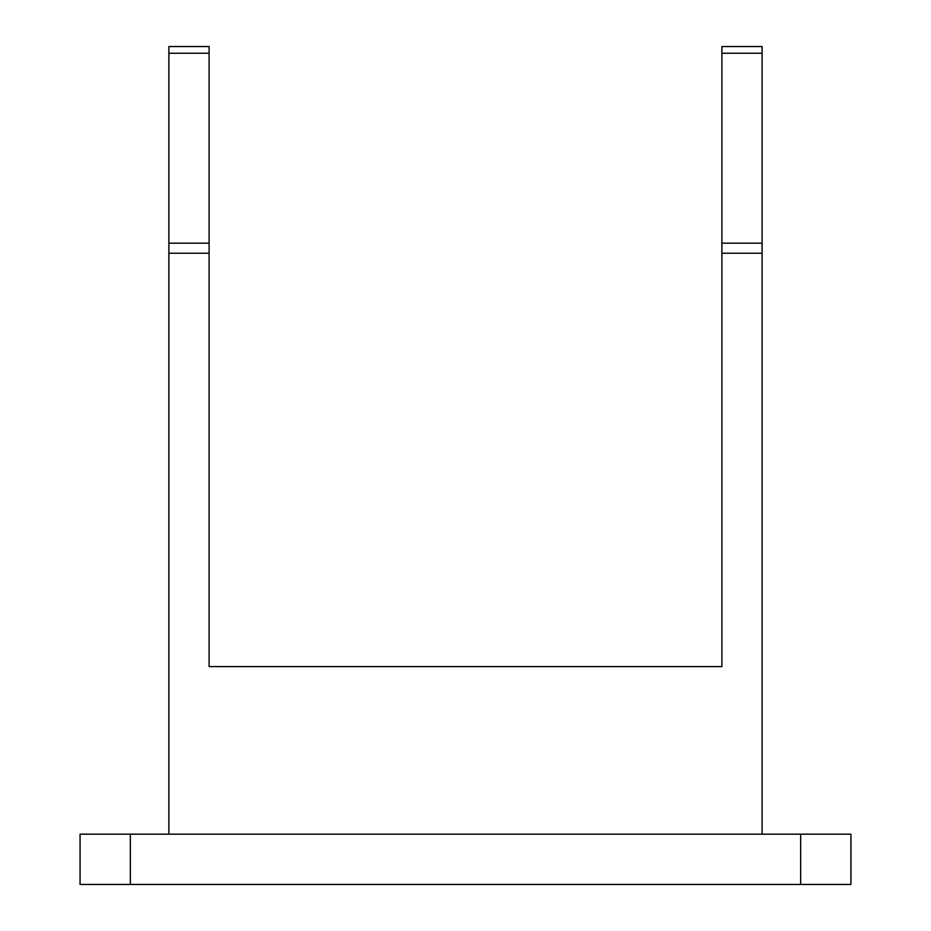 <?xml version="1.0" encoding="UTF-8"?>
<svg xmlns="http://www.w3.org/2000/svg" width="931" height="931" viewBox="0 0 931 931"><rect width="100%" height="100%" fill="white"/><g stroke="black" fill="none" stroke-linecap="round" stroke-linejoin="round"><path stroke-width="1.4" d="M130.34 834.176L130.34 884.45L80.066 884.45L80.066 834.176L850.934 834.176L850.934 884.45L800.66 884.45L800.66 834.176M168.883 53.253L168.883 46.55L209.103 46.55L209.103 53.253L168.883 53.253L168.883 243.177L209.103 243.177L209.103 53.253M209.103 243.177L209.103 253.232L168.883 253.232L168.883 834.176M209.103 666.596L721.897 666.596L209.103 666.596L209.103 253.232M721.897 666.596L721.897 243.177L762.117 243.177L762.117 834.176M721.897 53.253L721.897 46.55L762.117 46.55L762.117 53.253L721.897 53.253L721.897 243.177M130.34 884.45L800.66 884.45M168.883 253.232L168.883 243.177M762.117 53.253L762.117 243.177M762.117 253.232L721.897 253.232"/></g></svg>
